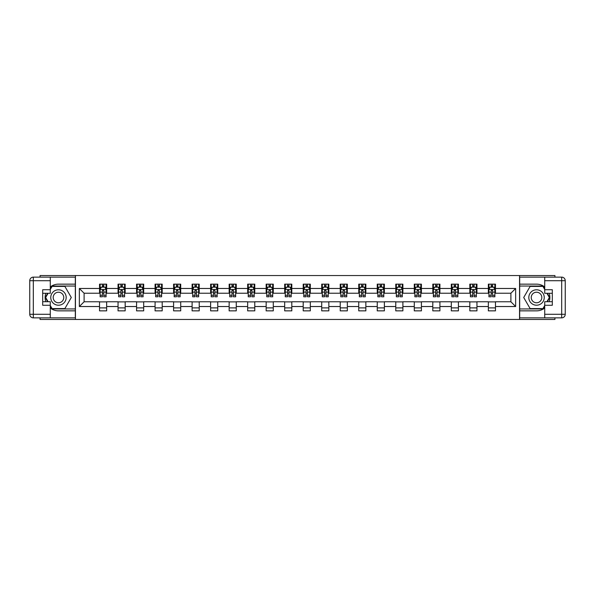 <?xml version="1.0" encoding="UTF-8"?>
<svg xmlns="http://www.w3.org/2000/svg" width="595" height="595" viewBox="0 0 595 595"><rect width="100%" height="100%" fill="white"/><g stroke="black" fill="none" stroke-linecap="round" stroke-linejoin="round"><path stroke-width="0.89" d="M40.073 317.856L40.073 319.455L554.927 319.455L554.927 317.856M554.927 277.144L554.927 275.545L519.554 275.545L519.554 319.455M519.554 275.545L40.073 275.545L40.073 277.144M75.446 319.455L75.446 275.545M495.464 288.478L495.464 284.15L488.346 284.15L488.346 288.478L476.952 288.478L476.952 284.15L469.827 284.15L469.827 288.478L458.433 288.478L458.433 284.15L451.315 284.15L451.315 288.478L439.921 288.478L439.921 284.15L432.796 284.15L432.796 288.478L421.409 288.478L421.409 284.15L414.284 284.15L414.284 288.478L402.889 288.478L402.889 284.15L395.772 284.15L395.772 288.478L384.377 288.478L384.377 284.15L377.252 284.15L377.252 288.478L365.858 288.478L365.858 284.15L358.74 284.15L358.74 288.478L347.346 288.478L347.346 284.15L340.228 284.15L340.228 288.478L328.834 288.478L328.834 284.15L321.709 284.15L321.709 288.478L310.315 288.478L310.315 284.15L303.197 284.15L303.197 288.478L291.803 288.478L291.803 284.15L284.685 284.15L284.685 288.478L273.291 288.478L273.291 284.15L266.166 284.15L266.166 288.478L254.772 288.478L254.772 284.15L247.654 284.15L247.654 288.478L236.26 288.478L236.26 284.15L229.142 284.15L229.142 288.478L217.748 288.478L217.748 284.15L210.623 284.15L210.623 288.478L199.228 288.478L199.228 284.15L192.111 284.15L192.111 288.478L180.716 288.478L180.716 284.15L173.591 284.15L173.591 288.478L162.204 288.478L162.204 284.15L155.079 284.15L155.079 288.478L143.685 288.478L143.685 284.15L136.567 284.15L136.567 288.478L125.173 288.478L125.173 284.15L118.048 284.15L118.048 288.478L106.654 288.478L106.654 284.15L99.536 284.15L99.536 288.478L79.358 288.478L79.358 306.522L84.111 301.769L99.536 301.769L99.536 310.85L106.654 310.85L106.654 301.769L118.048 301.769L118.048 310.85L125.173 310.85L125.173 301.769L136.567 301.769L136.567 310.85L143.685 310.85L143.685 301.769L155.079 301.769L155.079 310.85L162.204 310.85L162.204 301.769L173.591 301.769L173.591 310.85L180.716 310.85L180.716 301.769L192.111 301.769L192.111 310.85L199.228 310.85L199.228 301.769L210.623 301.769L210.623 310.85L217.748 310.85L217.748 301.769L229.142 301.769L229.142 310.85L236.26 310.85L236.26 301.769L247.654 301.769L247.654 310.85L254.772 310.85L254.772 301.769L266.166 301.769L266.166 310.85L273.291 310.85L273.291 301.769L284.685 301.769L284.685 310.85L291.803 310.85L291.803 301.769L303.197 301.769L303.197 310.85L310.315 310.85L310.315 301.769L321.709 301.769L321.709 310.85L328.834 310.85L328.834 301.769L340.228 301.769L340.228 310.85L347.346 310.85L347.346 301.769L358.74 301.769L358.74 310.85L365.858 310.85L365.858 301.769L377.252 301.769L377.252 310.85L384.377 310.85L384.377 301.769L395.772 301.769L395.772 310.85L402.889 310.85L402.889 301.769L414.284 301.769L414.284 310.85L421.409 310.85L421.409 301.769L432.796 301.769L432.796 310.85L439.921 310.85L439.921 301.769L451.315 301.769L451.315 310.85L458.433 310.85L458.433 301.769L469.827 301.769L469.827 310.85L476.952 310.85L476.952 301.769L488.346 301.769L488.346 310.85L495.464 310.85L495.464 301.769L510.889 301.769L510.889 293.231L495.464 293.231L495.464 288.478L515.642 288.478L515.642 306.522L495.464 306.522M488.346 306.522L476.952 306.522M469.827 306.522L458.433 306.522M451.315 306.522L439.921 306.522M432.796 306.522L421.409 306.522M414.284 306.522L402.889 306.522M395.772 306.522L384.377 306.522M377.252 306.522L365.858 306.522M358.74 306.522L347.346 306.522M340.228 306.522L328.834 306.522M321.709 306.522L310.315 306.522M303.197 306.522L291.803 306.522M284.685 306.522L273.291 306.522M266.166 306.522L254.772 306.522M247.654 306.522L236.26 306.522M229.142 306.522L217.748 306.522M210.623 306.522L199.228 306.522M192.111 306.522L180.716 306.522M173.591 306.522L162.204 306.522M155.079 306.522L143.685 306.522M136.567 306.522L125.173 306.522M118.048 306.522L106.654 306.522M99.536 306.522L79.358 306.522M488.346 288.478L488.346 293.231L476.952 293.231L476.952 288.478M469.827 288.478L469.827 293.231L458.433 293.231L458.433 288.478M451.315 288.478L451.315 293.231L439.921 293.231L439.921 288.478M432.796 288.478L432.796 293.231L421.409 293.231L421.409 288.478M414.284 288.478L414.284 293.231L402.889 293.231L402.889 288.478M395.772 288.478L395.772 293.231L384.377 293.231L384.377 288.478M377.252 288.478L377.252 293.231L365.858 293.231L365.858 288.478M358.74 288.478L358.74 293.231L347.346 293.231L347.346 288.478M340.228 288.478L340.228 293.231L328.834 293.231L328.834 288.478M321.709 288.478L321.709 293.231L310.315 293.231L310.315 288.478M303.197 288.478L303.197 293.231L291.803 293.231L291.803 288.478M284.685 288.478L284.685 293.231L273.291 293.231L273.291 288.478M266.166 288.478L266.166 293.231L254.772 293.231L254.772 288.478M247.654 288.478L247.654 293.231L236.26 293.231L236.26 288.478M229.142 288.478L229.142 293.231L217.748 293.231L217.748 288.478M210.623 288.478L210.623 293.231L199.228 293.231L199.228 288.478M192.111 288.478L192.111 293.231L180.716 293.231L180.716 288.478M173.591 288.478L173.591 293.231L162.204 293.231L162.204 288.478M155.079 288.478L155.079 293.231L143.685 293.231L143.685 288.478M136.567 288.478L136.567 293.231L125.173 293.231L125.173 288.478M118.048 288.478L118.048 293.231L106.654 293.231L106.654 288.478M99.536 288.478L99.536 293.231L84.111 293.231L79.358 288.478M84.111 293.231L84.111 301.769M515.642 306.522L510.889 301.769M510.889 293.231L515.642 288.478M99.536 287.117L100.131 287.117M102.385 287.117L103.805 287.117M106.066 287.117L106.654 287.117M99.536 293.112L100.131 293.112M102.385 293.112L103.805 293.112M106.066 293.112L106.654 293.112M99.536 301.888L106.654 301.888M99.536 307.883L106.654 307.883M118.048 301.888L125.173 301.888M118.048 307.883L125.173 307.883M118.048 287.117L118.643 287.117M120.897 287.117L122.325 287.117M124.578 287.117L125.173 287.117M118.048 293.112L118.643 293.112M120.897 293.112L122.325 293.112M124.578 293.112L125.173 293.112M136.567 301.888L143.685 301.888M136.567 307.883L143.685 307.883M136.567 287.117L137.155 287.117M139.416 287.117L140.837 287.117M143.09 287.117L143.685 287.117M136.567 293.112L137.155 293.112M139.416 293.112L140.837 293.112M143.09 293.112L143.685 293.112M155.079 301.888L162.204 301.888M155.079 307.883L162.204 307.883M155.079 287.117L155.674 287.117M157.928 287.117L159.356 287.117M161.609 287.117L162.204 287.117M155.079 293.112L155.674 293.112M157.928 293.112L159.356 293.112M161.609 293.112L162.204 293.112M173.591 301.888L180.716 301.888M173.591 307.883L180.716 307.883M173.591 287.117L174.186 287.117M176.44 287.117L177.868 287.117M180.121 287.117L180.716 287.117M173.591 293.112L174.186 293.112M176.44 293.112L177.868 293.112M180.121 293.112L180.716 293.112M192.111 301.888L199.228 301.888M192.111 307.883L199.228 307.883M192.111 287.117L192.706 287.117M194.959 287.117L196.38 287.117M198.633 287.117L199.228 287.117M192.111 293.112L192.706 293.112M194.959 293.112L196.38 293.112M198.633 293.112L199.228 293.112M210.623 301.888L217.748 301.888M210.623 307.883L217.748 307.883M210.623 287.117L211.218 287.117M213.471 287.117L214.899 287.117M217.153 287.117L217.748 287.117M210.623 293.112L211.218 293.112M213.471 293.112L214.899 293.112M217.153 293.112L217.748 293.112M229.142 301.888L236.26 301.888M229.142 307.883L236.26 307.883M229.142 287.117L229.73 287.117M231.983 287.117L233.411 287.117M235.665 287.117L236.26 287.117M229.142 293.112L229.73 293.112M231.983 293.112L233.411 293.112M235.665 293.112L236.26 293.112M247.654 301.888L254.772 301.888M247.654 307.883L254.772 307.883M247.654 287.117L248.249 287.117M250.502 287.117L251.923 287.117M254.184 287.117L254.772 287.117M247.654 293.112L248.249 293.112M250.502 293.112L251.923 293.112M254.184 293.112L254.772 293.112M266.166 301.888L273.291 301.888M266.166 307.883L273.291 307.883M266.166 287.117L266.761 287.117M269.014 287.117L270.442 287.117M272.696 287.117L273.291 287.117M266.166 293.112L266.761 293.112M269.014 293.112L270.442 293.112M272.696 293.112L273.291 293.112M284.685 301.888L291.803 301.888M284.685 307.883L291.803 307.883M284.685 287.117L285.273 287.117M287.534 287.117L288.954 287.117M291.208 287.117L291.803 287.117M284.685 293.112L285.273 293.112M287.534 293.112L288.954 293.112M291.208 293.112L291.803 293.112M303.197 301.888L310.315 301.888M303.197 307.883L310.315 307.883M303.197 287.117L303.792 287.117M306.046 287.117L307.466 287.117M309.727 287.117L310.315 287.117M303.197 293.112L303.792 293.112M306.046 293.112L307.466 293.112M309.727 293.112L310.315 293.112M321.709 301.888L328.834 301.888M321.709 307.883L328.834 307.883M321.709 287.117L322.304 287.117M324.558 287.117L325.986 287.117M328.239 287.117L328.834 287.117M321.709 293.112L322.304 293.112M324.558 293.112L325.986 293.112M328.239 293.112L328.834 293.112M340.228 301.888L347.346 301.888M340.228 307.883L347.346 307.883M340.228 287.117L340.816 287.117M343.077 287.117L344.498 287.117M346.751 287.117L347.346 287.117M340.228 293.112L340.816 293.112M343.077 293.112L344.498 293.112M346.751 293.112L347.346 293.112M358.74 301.888L365.858 301.888M358.74 307.883L365.858 307.883M358.74 287.117L359.335 287.117M361.589 287.117L363.017 287.117M365.271 287.117L365.858 287.117M358.74 293.112L359.335 293.112M361.589 293.112L363.017 293.112M365.271 293.112L365.858 293.112M377.252 301.888L384.377 301.888M377.252 307.883L384.377 307.883M377.252 287.117L377.847 287.117M380.101 287.117L381.529 287.117M383.782 287.117L384.377 287.117M377.252 293.112L377.847 293.112M380.101 293.112L381.529 293.112M383.782 293.112L384.377 293.112M395.772 301.888L402.889 301.888M395.772 307.883L402.889 307.883M395.772 287.117L396.367 287.117M398.62 287.117L400.041 287.117M402.294 287.117L402.889 287.117M395.772 293.112L396.367 293.112M398.62 293.112L400.041 293.112M402.294 293.112L402.889 293.112M414.284 301.888L421.409 301.888M414.284 307.883L421.409 307.883M414.284 287.117L414.879 287.117M417.132 287.117L418.56 287.117M420.814 287.117L421.409 287.117M414.284 293.112L414.879 293.112M417.132 293.112L418.56 293.112M420.814 293.112L421.409 293.112M432.796 301.888L439.921 301.888M432.796 307.883L439.921 307.883M432.796 287.117L433.391 287.117M435.644 287.117L437.072 287.117M439.326 287.117L439.921 287.117M432.796 293.112L433.391 293.112M435.644 293.112L437.072 293.112M439.326 293.112L439.921 293.112M451.315 301.888L458.433 301.888M451.315 307.883L458.433 307.883M451.315 287.117L451.91 287.117M454.163 287.117L455.584 287.117M457.845 287.117L458.433 287.117M451.315 293.112L451.91 293.112M454.163 293.112L455.584 293.112M457.845 293.112L458.433 293.112M469.827 301.888L476.952 301.888M469.827 307.883L476.952 307.883M469.827 287.117L470.422 287.117M472.675 287.117L474.103 287.117M476.357 287.117L476.952 287.117M469.827 293.112L470.422 293.112M472.675 293.112L474.103 293.112M476.357 293.112L476.952 293.112M488.346 301.888L495.464 301.888M488.346 307.883L495.464 307.883M488.346 287.117L488.934 287.117M491.195 287.117L492.615 287.117M494.869 287.117L495.464 287.117M488.346 293.112L488.934 293.112M491.195 293.112L492.615 293.112M494.869 293.112L495.464 293.112M103.805 285.689L102.385 285.689M106.066 295.299L103.805 295.299L103.805 296.786L106.066 296.786L106.066 289.549L104.876 287.177L101.314 287.177L100.131 289.549L100.131 296.786L102.385 296.786L102.385 295.299L100.131 295.299M100.131 289.549L100.131 284.15M106.066 289.549L106.066 284.15M102.385 287.177L102.385 284.15M103.805 284.15L103.805 287.177M103.805 295.299L103.805 290.442L102.385 290.442L102.385 295.299M62.326 290.821A7.713 7.713 0 0 0 51.787 293.64A7.713 7.713 0 0 0 54.614 304.179A7.713 7.713 0 0 0 65.153 301.36A7.713 7.713 0 0 0 62.326 290.821M61.114 292.926A5.281 5.281 0 0 0 53.9 294.86A5.281 5.281 0 0 0 55.833 302.074A5.281 5.281 0 0 0 63.048 300.14A5.281 5.281 0 0 0 61.114 292.926M50.285 289.49L52.062 286.403L64.877 286.403L71.288 297.5L64.877 308.597L52.062 308.597L50.285 305.51M48.091 301.71L45.659 297.5L48.091 293.29M540.386 290.821A7.713 7.713 0 0 0 529.847 293.64A7.713 7.713 0 0 0 532.674 304.179A7.713 7.713 0 0 0 543.213 301.36A7.713 7.713 0 0 0 540.386 290.821M539.167 292.926A5.281 5.281 0 0 0 531.952 294.86A5.281 5.281 0 0 0 533.886 302.074A5.281 5.281 0 0 0 541.1 300.14A5.281 5.281 0 0 0 539.167 292.926M544.715 305.51L542.938 308.597L530.123 308.597L523.712 297.5L530.123 286.403L542.938 286.403L544.715 289.49M546.909 293.29L549.341 297.5L546.909 301.71M50.285 308.046A13.35 13.35 0 0 0 58.474 310.85L75.327 310.85L75.327 317.856L33.313 317.856A3.563 3.563 0 0 1 29.75 314.294L29.75 280.706A3.563 3.563 0 0 1 33.313 277.144L50.285 277.144L50.285 293.29L42.684 293.29M50.285 277.144L75.327 277.144L75.327 284.15L58.474 284.15A13.35 13.35 0 0 0 50.285 286.954M45.8 293.29A13.35 13.35 0 0 0 45.8 301.71M75.327 310.85L75.327 284.15M42.684 301.71L50.285 301.71L50.285 317.856M50.285 289.728L42.684 289.728L42.684 305.272L50.285 305.272M75.327 286.046L51.862 286.046L50.285 288.776M50.285 306.224L51.862 308.954L75.327 308.954M47.682 293.29L45.25 297.5L47.682 301.71M544.715 286.954A13.35 13.35 0 0 0 536.526 284.15L519.673 284.15L519.673 277.144L561.687 277.144A3.563 3.563 0 0 1 565.25 280.706L565.25 314.294A3.563 3.563 0 0 1 561.687 317.856L544.715 317.856L544.715 301.71L552.316 301.71M544.715 317.856L519.673 317.856L519.673 310.85L536.526 310.85A13.35 13.35 0 0 0 544.715 308.046M549.2 301.71A13.35 13.35 0 0 0 549.2 293.29M519.673 284.15L519.673 310.85M552.316 293.29L544.715 293.29L544.715 277.144M544.715 305.272L552.316 305.272L552.316 289.728L544.715 289.728M519.673 308.954L543.138 308.954L544.715 306.224M544.715 288.776L543.138 286.046L519.673 286.046M547.318 301.71L549.75 297.5L547.318 293.29M122.325 285.689L120.897 285.689M124.578 295.299L122.325 295.299L122.325 296.786L124.578 296.786L124.578 289.549L123.388 287.177L119.833 287.177L118.643 289.549L118.643 296.786L120.897 296.786L120.897 295.299L118.643 295.299M118.643 289.549L118.643 284.15M124.578 289.549L124.578 284.15M120.897 287.177L120.897 284.15M122.325 284.15L122.325 287.177M122.325 295.299L122.325 290.442L120.897 290.442L120.897 295.299M140.837 285.689L139.416 285.689M143.09 295.299L140.837 295.299L140.837 296.786L143.09 296.786L143.09 289.549L141.907 287.177L138.345 287.177L137.155 289.549L137.155 296.786L139.416 296.786L139.416 295.299L137.155 295.299M137.155 289.549L137.155 284.15M143.09 289.549L143.09 284.15M139.416 287.177L139.416 284.15M140.837 284.15L140.837 287.177M140.837 295.299L140.837 290.442L139.416 290.442L139.416 295.299M159.356 285.689L157.928 285.689M161.609 295.299L159.356 295.299L159.356 296.786L161.609 296.786L161.609 289.549L160.419 287.177L156.857 287.177L155.674 289.549L155.674 296.786L157.928 296.786L157.928 295.299L155.674 295.299M155.674 289.549L155.674 284.15M161.609 289.549L161.609 284.15M157.928 287.177L157.928 284.15M159.356 284.15L159.356 287.177M159.356 295.299L159.356 290.442L157.928 290.442L157.928 295.299M177.868 285.689L176.44 285.689M180.121 295.299L177.868 295.299L177.868 296.786L180.121 296.786L180.121 289.549L178.939 287.177L175.376 287.177L174.186 289.549L174.186 296.786L176.44 296.786L176.44 295.299L174.186 295.299M174.186 289.549L174.186 284.15M180.121 289.549L180.121 284.15M176.44 287.177L176.44 284.15M177.868 284.15L177.868 287.177M177.868 295.299L177.868 290.442L176.44 290.442L176.44 295.299M196.38 285.689L194.959 285.689M198.633 295.299L196.38 295.299L196.38 296.786L198.633 296.786L198.633 289.549L197.451 287.177L193.888 287.177L192.706 289.549L192.706 296.786L194.959 296.786L194.959 295.299L192.706 295.299M192.706 289.549L192.706 284.15M198.633 289.549L198.633 284.15M194.959 287.177L194.959 284.15M196.38 284.15L196.38 287.177M196.38 295.299L196.38 290.442L194.959 290.442L194.959 295.299M214.899 285.689L213.471 285.689M217.153 295.299L214.899 295.299L214.899 296.786L217.153 296.786L217.153 289.549L215.963 287.177L212.408 287.177L211.218 289.549L211.218 296.786L213.471 296.786L213.471 295.299L211.218 295.299M211.218 289.549L211.218 284.15M217.153 289.549L217.153 284.15M213.471 287.177L213.471 284.15M214.899 284.15L214.899 287.177M214.899 295.299L214.899 290.442L213.471 290.442L213.471 295.299M233.411 285.689L231.983 285.689M235.665 295.299L233.411 295.299L233.411 296.786L235.665 296.786L235.665 289.549L234.482 287.177L230.92 287.177L229.73 289.549L229.73 296.786L231.983 296.786L231.983 295.299L229.73 295.299M229.73 289.549L229.73 284.15M235.665 289.549L235.665 284.15M231.983 287.177L231.983 284.15M233.411 284.15L233.411 287.177M233.411 295.299L233.411 290.442L231.983 290.442L231.983 295.299M251.923 285.689L250.502 285.689M254.184 295.299L251.923 295.299L251.923 296.786L254.184 296.786L254.184 289.549L252.994 287.177L249.431 287.177L248.249 289.549L248.249 296.786L250.502 296.786L250.502 295.299L248.249 295.299M248.249 289.549L248.249 284.15M254.184 289.549L254.184 284.15M250.502 287.177L250.502 284.15M251.923 284.15L251.923 287.177M251.923 295.299L251.923 290.442L250.502 290.442L250.502 295.299M270.442 285.689L269.014 285.689M272.696 295.299L270.442 295.299L270.442 296.786L272.696 296.786L272.696 289.549L271.506 287.177L267.951 287.177L266.761 289.549L266.761 296.786L269.014 296.786L269.014 295.299L266.761 295.299M266.761 289.549L266.761 284.15M272.696 289.549L272.696 284.15M269.014 287.177L269.014 284.15M270.442 284.15L270.442 287.177M270.442 295.299L270.442 290.442L269.014 290.442L269.014 295.299M288.954 285.689L287.534 285.689M291.208 295.299L288.954 295.299L288.954 296.786L291.208 296.786L291.208 289.549L290.025 287.177L286.463 287.177L285.273 289.549L285.273 296.786L287.534 296.786L287.534 295.299L285.273 295.299M285.273 289.549L285.273 284.15M291.208 289.549L291.208 284.15M287.534 287.177L287.534 284.15M288.954 284.15L288.954 287.177M288.954 295.299L288.954 290.442L287.534 290.442L287.534 295.299M307.466 285.689L306.046 285.689M309.727 295.299L307.466 295.299L307.466 296.786L309.727 296.786L309.727 289.549L308.537 287.177L304.975 287.177L303.792 289.549L303.792 296.786L306.046 296.786L306.046 295.299L303.792 295.299M303.792 289.549L303.792 284.15M309.727 289.549L309.727 284.15M306.046 287.177L306.046 284.15M307.466 284.15L307.466 287.177M307.466 295.299L307.466 290.442L306.046 290.442L306.046 295.299M325.986 285.689L324.558 285.689M328.239 295.299L325.986 295.299L325.986 296.786L328.239 296.786L328.239 289.549L327.049 287.177L323.494 287.177L322.304 289.549L322.304 296.786L324.558 296.786L324.558 295.299L322.304 295.299M322.304 289.549L322.304 284.15M328.239 289.549L328.239 284.15M324.558 287.177L324.558 284.15M325.986 284.15L325.986 287.177M325.986 295.299L325.986 290.442L324.558 290.442L324.558 295.299M344.498 285.689L343.077 285.689M346.751 295.299L344.498 295.299L344.498 296.786L346.751 296.786L346.751 289.549L345.569 287.177L342.006 287.177L340.816 289.549L340.816 296.786L343.077 296.786L343.077 295.299L340.816 295.299M340.816 289.549L340.816 284.15M346.751 289.549L346.751 284.15M343.077 287.177L343.077 284.15M344.498 284.15L344.498 287.177M344.498 295.299L344.498 290.442L343.077 290.442L343.077 295.299M363.017 285.689L361.589 285.689M365.271 295.299L363.017 295.299L363.017 296.786L365.271 296.786L365.271 289.549L364.08 287.177L360.518 287.177L359.335 289.549L359.335 296.786L361.589 296.786L361.589 295.299L359.335 295.299M359.335 289.549L359.335 284.15M365.271 289.549L365.271 284.15M361.589 287.177L361.589 284.15M363.017 284.15L363.017 287.177M363.017 295.299L363.017 290.442L361.589 290.442L361.589 295.299M381.529 285.689L380.101 285.689M383.782 295.299L381.529 295.299L381.529 296.786L383.782 296.786L383.782 289.549L382.592 287.177L379.037 287.177L377.847 289.549L377.847 296.786L380.101 296.786L380.101 295.299L377.847 295.299M377.847 289.549L377.847 284.15M383.782 289.549L383.782 284.15M380.101 287.177L380.101 284.15M381.529 284.15L381.529 287.177M381.529 295.299L381.529 290.442L380.101 290.442L380.101 295.299M400.041 285.689L398.62 285.689M402.294 295.299L400.041 295.299L400.041 296.786L402.294 296.786L402.294 289.549L401.112 287.177L397.549 287.177L396.367 289.549L396.367 296.786L398.62 296.786L398.62 295.299L396.367 295.299M396.367 289.549L396.367 284.15M402.294 289.549L402.294 284.15M398.62 287.177L398.62 284.15M400.041 284.15L400.041 287.177M400.041 295.299L400.041 290.442L398.62 290.442L398.62 295.299M418.56 285.689L417.132 285.689M420.814 295.299L418.56 295.299L418.56 296.786L420.814 296.786L420.814 289.549L419.624 287.177L416.061 287.177L414.879 289.549L414.879 296.786L417.132 296.786L417.132 295.299L414.879 295.299M414.879 289.549L414.879 284.15M420.814 289.549L420.814 284.15M417.132 287.177L417.132 284.15M418.56 284.15L418.56 287.177M418.56 295.299L418.56 290.442L417.132 290.442L417.132 295.299M437.072 285.689L435.644 285.689M439.326 295.299L437.072 295.299L437.072 296.786L439.326 296.786L439.326 289.549L438.143 287.177L434.581 287.177L433.391 289.549L433.391 296.786L435.644 296.786L435.644 295.299L433.391 295.299M433.391 289.549L433.391 284.15M439.326 289.549L439.326 284.15M435.644 287.177L435.644 284.15M437.072 284.15L437.072 287.177M437.072 295.299L437.072 290.442L435.644 290.442L435.644 295.299M455.584 285.689L454.163 285.689M457.845 295.299L455.584 295.299L455.584 296.786L457.845 296.786L457.845 289.549L456.655 287.177L453.093 287.177L451.91 289.549L451.91 296.786L454.163 296.786L454.163 295.299L451.91 295.299M451.91 289.549L451.91 284.15M457.845 289.549L457.845 284.15M454.163 287.177L454.163 284.15M455.584 284.15L455.584 287.177M455.584 295.299L455.584 290.442L454.163 290.442L454.163 295.299M474.103 285.689L472.675 285.689M476.357 295.299L474.103 295.299L474.103 296.786L476.357 296.786L476.357 289.549L475.167 287.177L471.612 287.177L470.422 289.549L470.422 296.786L472.675 296.786L472.675 295.299L470.422 295.299M470.422 289.549L470.422 284.15M476.357 289.549L476.357 284.15M472.675 287.177L472.675 284.15M474.103 284.15L474.103 287.177M474.103 295.299L474.103 290.442L472.675 290.442L472.675 295.299M492.615 285.689L491.195 285.689M494.869 295.299L492.615 295.299L492.615 296.786L494.869 296.786L494.869 289.549L493.686 287.177L490.124 287.177L488.934 289.549L488.934 296.786L491.195 296.786L491.195 295.299L488.934 295.299M488.934 289.549L488.934 284.15M494.869 289.549L494.869 284.15M491.195 287.177L491.195 284.15M492.615 284.15L492.615 287.177M492.615 295.299L492.615 290.442L491.195 290.442L491.195 295.299M106.036 289.49L100.161 289.49M100.131 287.318L101.247 287.318M104.951 287.318L106.066 287.318M102.385 292.115L100.131 292.115M106.066 292.115L103.805 292.115M103.805 286.448L102.385 286.448M50.285 280.706L33.313 280.706L33.313 314.294L50.285 314.294M29.75 280.706L33.313 280.706L33.313 277.144M33.313 317.856L33.313 314.294L29.75 314.294M544.715 314.294L561.687 314.294L561.687 280.706L544.715 280.706M565.25 314.294L561.687 314.294L561.687 317.856M561.687 277.144L561.687 280.706L565.25 280.706M124.548 289.49L118.673 289.49M118.643 287.318L119.759 287.318M123.463 287.318L124.578 287.318M120.897 292.115L118.643 292.115M124.578 292.115L122.325 292.115M122.325 286.448L120.897 286.448M143.06 289.49L137.185 289.49M137.155 287.318L138.271 287.318M141.974 287.318L143.09 287.318M139.416 292.115L137.155 292.115M143.09 292.115L140.837 292.115M140.837 286.448L139.416 286.448M161.58 289.49L155.704 289.49M155.674 287.318L156.79 287.318M160.494 287.318L161.609 287.318M157.928 292.115L155.674 292.115M161.609 292.115L159.356 292.115M159.356 286.448L157.928 286.448M180.092 289.49L174.216 289.49M174.186 287.318L175.302 287.318M179.006 287.318L180.121 287.318M176.44 292.115L174.186 292.115M180.121 292.115L177.868 292.115M177.868 286.448L176.44 286.448M198.604 289.49L192.735 289.49M192.706 287.318L193.821 287.318M197.518 287.318L198.633 287.318M194.959 292.115L192.706 292.115M198.633 292.115L196.38 292.115M196.38 286.448L194.959 286.448M217.123 289.49L211.247 289.49M211.218 287.318L212.333 287.318M216.037 287.318L217.153 287.318M213.471 292.115L211.218 292.115M217.153 292.115L214.899 292.115M214.899 286.448L213.471 286.448M235.635 289.49L229.759 289.49M229.73 287.318L230.845 287.318M234.549 287.318L235.665 287.318M231.983 292.115L229.73 292.115M235.665 292.115L233.411 292.115M233.411 286.448L231.983 286.448M254.154 289.49L248.279 289.49M248.249 287.318L249.364 287.318M253.068 287.318L254.184 287.318M250.502 292.115L248.249 292.115M254.184 292.115L251.923 292.115M251.923 286.448L250.502 286.448M272.666 289.49L266.791 289.49M266.761 287.318L267.876 287.318M271.58 287.318L272.696 287.318M269.014 292.115L266.761 292.115M272.696 292.115L270.442 292.115M270.442 286.448L269.014 286.448M291.178 289.49L285.303 289.49M285.273 287.318L286.388 287.318M290.092 287.318L291.208 287.318M287.534 292.115L285.273 292.115M291.208 292.115L288.954 292.115M288.954 286.448L287.534 286.448M309.697 289.49L303.822 289.49M303.792 287.318L304.908 287.318M308.612 287.318L309.727 287.318M306.046 292.115L303.792 292.115M309.727 292.115L307.466 292.115M307.466 286.448L306.046 286.448M328.209 289.49L322.334 289.49M322.304 287.318L323.42 287.318M327.124 287.318L328.239 287.318M324.558 292.115L322.304 292.115M328.239 292.115L325.986 292.115M325.986 286.448L324.558 286.448M346.721 289.49L340.846 289.49M340.816 287.318L341.932 287.318M345.636 287.318L346.751 287.318M343.077 292.115L340.816 292.115M346.751 292.115L344.498 292.115M344.498 286.448L343.077 286.448M365.241 289.49L359.365 289.49M359.335 287.318L360.451 287.318M364.155 287.318L365.271 287.318M361.589 292.115L359.335 292.115M365.271 292.115L363.017 292.115M363.017 286.448L361.589 286.448M383.753 289.49L377.877 289.49M377.847 287.318L378.963 287.318M382.667 287.318L383.782 287.318M380.101 292.115L377.847 292.115M383.782 292.115L381.529 292.115M381.529 286.448L380.101 286.448M402.265 289.49L396.396 289.49M396.367 287.318L397.482 287.318M401.179 287.318L402.294 287.318M398.62 292.115L396.367 292.115M402.294 292.115L400.041 292.115M400.041 286.448L398.62 286.448M420.784 289.49L414.908 289.49M414.879 287.318L415.994 287.318M419.698 287.318L420.814 287.318M417.132 292.115L414.879 292.115M420.814 292.115L418.56 292.115M418.56 286.448L417.132 286.448M439.296 289.49L433.42 289.49M433.391 287.318L434.506 287.318M438.21 287.318L439.326 287.318M435.644 292.115L433.391 292.115M439.326 292.115L437.072 292.115M437.072 286.448L435.644 286.448M457.815 289.49L451.94 289.49M451.91 287.318L453.026 287.318M456.729 287.318L457.845 287.318M454.163 292.115L451.91 292.115M457.845 292.115L455.584 292.115M455.584 286.448L454.163 286.448M476.327 289.49L470.452 289.49M470.422 287.318L471.538 287.318M475.241 287.318L476.357 287.318M472.675 292.115L470.422 292.115M476.357 292.115L474.103 292.115M474.103 286.448L472.675 286.448M494.839 289.49L488.964 289.49M488.934 287.318L490.049 287.318M493.753 287.318L494.869 287.318M491.195 292.115L488.934 292.115M494.869 292.115L492.615 292.115M492.615 286.448L491.195 286.448"/></g></svg>
